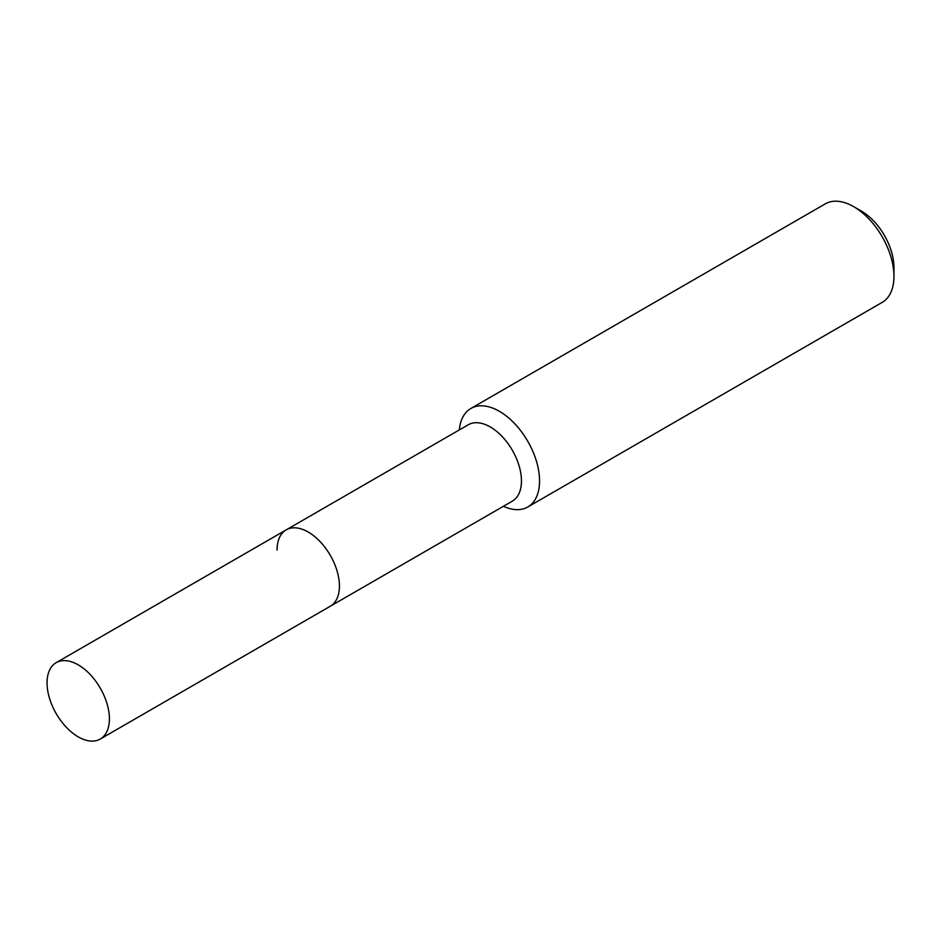 <?xml version="1.0" encoding="UTF-8"?>
<svg xmlns="http://www.w3.org/2000/svg" width="941" height="941" viewBox="0 0 941 941"><rect width="100%" height="100%" fill="white"/><g stroke="black" fill="none" stroke-linecap="round" stroke-linejoin="round"><path stroke-width="1.41" d="M100.275 739.038A44.086 25.454 -120 0 0 109.403 718.853A44.086 25.454 -120 0 0 90.16 674.485A44.086 25.454 -120 0 0 56.178 662.676A44.086 25.454 -120 0 0 47.05 682.86A44.086 25.454 -120 0 0 66.293 727.228A44.086 25.454 -120 0 0 100.275 739.038L330.291 606.239A44.086 25.454 -120 0 0 339.43 586.055A44.086 25.454 -120 0 1 330.291 606.239L512.327 501.141A44.086 25.454 -120 0 0 521.455 480.957A44.086 25.454 -120 0 0 502.212 436.589A44.086 25.454 -120 0 0 468.23 424.779L286.205 529.865A44.086 25.454 -120 0 0 277.066 550.05M286.205 529.865A44.086 25.454 -120 0 1 320.175 541.687A44.086 25.454 -120 0 1 339.43 586.055A44.086 25.454 -120 0 0 320.175 541.687A44.086 25.454 -120 0 0 286.205 529.865L56.178 662.676M503.4 506.293A56.895 32.841 -120 0 0 527.772 506.999A56.895 32.841 -120 0 0 539.558 480.957A56.895 32.841 -120 0 0 514.727 423.709A56.895 32.841 -120 0 0 470.888 408.465A56.895 32.841 -120 0 0 459.314 429.931M853.722 206.679L861.391 211.102A46.05 26.583 -120 0 1 893.95 267.503L893.95 276.348A56.895 32.841 -120 0 0 853.722 206.679A56.895 32.841 -120 0 0 825.281 203.856L470.888 408.465M527.772 506.999L882.164 302.402A56.895 32.841 -120 0 0 893.95 276.348"/></g></svg>
